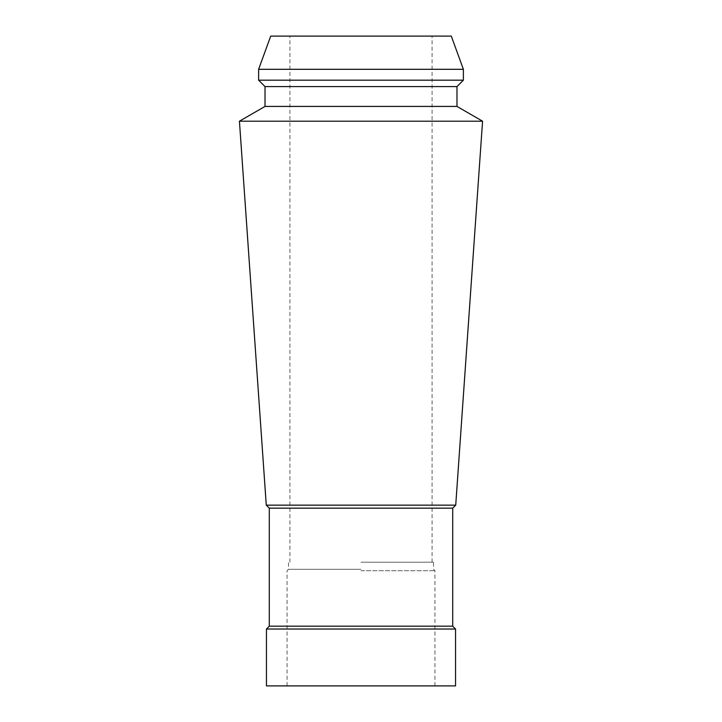 <?xml version="1.0" encoding="UTF-8"?>
<svg xmlns="http://www.w3.org/2000/svg" width="722" height="722" viewBox="0 0 722 722"><rect width="100%" height="100%" fill="white"/><g stroke="black" fill="none" stroke-linecap="round" stroke-linejoin="round"><path stroke-width="0.54" stroke-dasharray="3.61 2.71" d="M455.555 685.9L266.445 685.9M266.445 629.024L455.555 629.024M361 685.9L434.942 685.9L361 685.9M361 570.732L434.942 570.732L361 570.732M361 569.306L288.484 569.306L361 569.306M361 562.194L433.516 562.194L361 562.194M270.714 36.1L451.286 36.1M258.62 69.303L463.38 69.303M463.38 80.178L258.62 80.178M265.019 86.577L456.981 86.577M456.981 106.423L265.019 106.423M239.433 121.197L482.567 121.197M455.726 505.156L266.274 505.156M269.288 508.162L452.712 508.162M452.712 626.182L269.288 626.182M434.942 685.9L434.942 570.732L433.516 569.306L433.516 562.194M287.058 685.9L287.058 570.732L288.484 569.306L288.484 562.194M432.09 562.194L432.09 36.1M289.91 562.194L289.91 36.1"/><path stroke-width="1.08" d="M361 685.9L455.555 685.9L455.555 629.024L266.445 629.024L266.445 685.9L361 685.9M451.286 36.1L270.714 36.1L258.62 69.303L463.38 69.303L451.286 36.1M265.019 86.577L265.019 106.423L456.981 106.423L456.981 86.577L265.019 86.577L258.62 80.178L463.38 80.178L463.38 69.303M456.981 106.423L482.567 121.197L239.433 121.197L265.019 106.423M269.288 508.162L269.288 626.182L452.712 626.182L452.712 508.162L269.288 508.162L266.274 505.156L455.726 505.156L482.567 121.197M258.62 80.178L258.62 69.303M456.981 86.577L463.38 80.178M266.274 505.156L239.433 121.197M452.712 508.162L455.726 505.156M452.712 626.182L455.555 629.024M269.288 626.182L266.445 629.024"/></g></svg>
